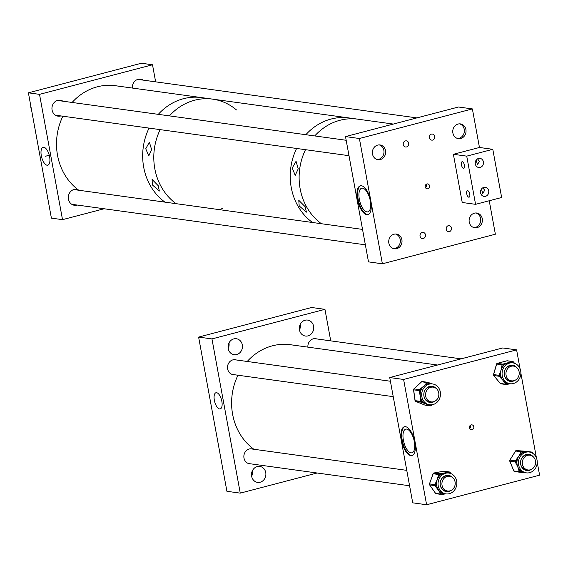 <?xml version="1.0" encoding="UTF-8"?>
<svg xmlns="http://www.w3.org/2000/svg" width="568" height="568" viewBox="0 0 568 568"><rect width="100%" height="100%" fill="white"/><g stroke="black" fill="none" stroke-linecap="round" stroke-linejoin="round"><path stroke-width="0.85" d="M221.854 401.349A8.364 3.55 -104.7 0 0 216.074 392.715A8.364 3.55 -104.7 0 0 214.356 400.312A8.364 3.55 -104.7 0 0 220.306 408.896A8.364 3.55 -104.7 0 0 221.854 401.349M252.398 470.702A8.058 7.185 -82.1 0 1 251.631 476.268M257.247 466.584A8.058 7.185 -82.1 0 1 259.789 466.427A8.058 7.185 -82.1 0 1 265.888 473.968A8.058 7.185 -82.1 0 1 260.123 482.232A8.058 7.185 -82.1 0 1 257.588 482.388A8.058 7.185 -82.1 0 1 251.489 474.848A8.058 7.185 -82.1 0 1 257.247 466.584M234.293 374.717A7.54 6.724 -82.1 0 1 233.207 374.667A7.54 6.724 -82.1 0 1 227.498 367.602A7.54 6.724 -82.1 0 1 232.894 359.871A7.54 6.724 -82.1 0 1 235.266 359.721A7.54 6.724 -82.1 0 1 236.331 359.97M228.968 343.015A8.058 7.185 -82.1 0 1 228.194 348.582M233.817 338.89A8.058 7.185 -82.1 0 1 236.352 338.741A8.058 7.185 -82.1 0 1 242.451 346.281A8.058 7.185 -82.1 0 1 236.686 354.546A8.058 7.185 -82.1 0 1 234.151 354.702A8.058 7.185 -82.1 0 1 228.052 347.162A8.058 7.185 -82.1 0 1 233.817 338.89M307.906 347.133A7.54 6.724 -82.1 0 1 313.273 338.826A7.54 6.724 -82.1 0 1 315.645 338.677A7.54 6.724 -82.1 0 1 316.71 338.926M300.238 324.356A8.058 7.185 -82.1 0 1 299.471 329.923M305.087 320.231A8.058 7.185 -82.1 0 1 307.622 320.082A8.058 7.185 -82.1 0 1 313.721 327.622A8.058 7.185 -82.1 0 1 307.955 335.887A8.058 7.185 -82.1 0 1 305.421 336.043A8.058 7.185 -82.1 0 1 299.322 328.503A8.058 7.185 -82.1 0 1 305.087 320.231M250.651 463.836A7.54 6.724 -82.1 0 1 249.565 463.786A7.54 6.724 -82.1 0 1 243.857 456.729A7.54 6.724 -82.1 0 1 249.245 448.99A7.54 6.724 -82.1 0 1 251.624 448.848A7.54 6.724 -82.1 0 1 252.689 449.096M317.114 473.009L240.257 493.13L226.916 491.292L198.615 337.08L311.605 307.494L324.946 309.34L330.732 340.864M240.257 493.13L211.956 338.918L198.615 337.08M211.956 338.918L324.946 309.34M292.236 168.014L295.211 175.342L298.228 168.838L296.063 161.298L292.236 168.014M299.187 205.914L306.4 212.141L305.186 206.745L298.782 200.305L299.187 205.914M331.059 119.053A57.056 50.879 97.9 0 0 305.84 134.708A57.056 50.879 -82.1 0 1 349.029 117.952A57.056 50.879 97.9 0 0 331.059 119.053M296.602 148.461A57.056 50.879 97.9 0 0 312.499 222.493A57.056 50.879 -82.1 0 1 296.602 148.461M339.948 120.281A57.056 50.879 97.9 0 0 314.736 135.937A57.056 50.879 -82.1 0 1 317.519 133.061A57.056 50.879 -82.1 0 1 357.918 119.181A57.056 50.879 97.9 0 0 339.948 120.281M305.499 149.689A57.056 50.879 97.9 0 0 321.396 223.721A57.056 50.879 -82.1 0 1 305.499 149.689M145.749 148.759L148.759 155.916L151.62 149.569L149.37 142.213L145.749 148.759M152.387 184.919L159.324 191.047L158.252 185.736L152.075 179.41L152.387 184.919M194.625 100.224A57.056 50.879 97.9 0 0 169.406 115.886A57.056 50.879 -82.1 0 1 212.595 99.13A57.056 50.879 97.9 0 0 194.625 100.224M160.169 129.632A57.056 50.879 97.9 0 0 176.066 203.671A57.056 50.879 -82.1 0 1 160.169 129.632M183.507 98.69A57.056 50.879 97.9 0 0 158.287 114.353A57.056 50.879 -82.1 0 1 172.629 103A57.056 50.879 -82.1 0 1 201.477 97.589A57.056 50.879 97.9 0 0 183.507 98.69M149.05 128.098A57.056 50.879 97.9 0 0 164.947 202.137A57.056 50.879 -82.1 0 1 149.05 128.098M219.44 209.656A57.056 50.879 97.9 0 0 222.897 208.222M236.465 109.936A57.056 50.879 97.9 0 0 212.595 99.13L115.311 85.704A57.056 50.879 -82.1 0 0 86.464 91.107A57.056 50.879 -82.1 0 0 72.122 102.46M41.308 155.667A9.251 3.926 -104.7 0 0 47.918 165.16A9.251 3.926 -104.7 0 0 49.608 156.818A9.251 3.926 -104.7 0 0 43.232 147.261A9.251 3.926 -104.7 0 0 41.308 155.667M62.885 101.182A8.058 7.185 97.9 0 0 60.243 100.202A8.058 7.185 97.9 0 0 57.709 100.351A8.058 7.185 97.9 0 0 51.944 108.623A8.058 7.185 97.9 0 0 58.042 116.163A8.058 7.185 97.9 0 0 60.577 116.007A8.058 7.185 97.9 0 0 60.854 115.929M78.043 189.691A8.058 7.185 97.9 0 0 76.602 189.321A8.058 7.185 97.9 0 0 74.06 189.478A8.058 7.185 97.9 0 0 68.302 197.742A8.058 7.185 97.9 0 0 74.401 205.282A8.058 7.185 97.9 0 0 76.936 205.126A8.058 7.185 97.9 0 0 77.212 205.048M143.271 80.138A8.058 7.185 97.9 0 0 140.623 79.158A8.058 7.185 97.9 0 0 138.088 79.307A8.058 7.185 97.9 0 0 132.344 88.054M62.515 219.66L39.519 94.359L28.4 92.825L51.397 218.126L62.515 219.66L104.121 208.761M39.519 94.359L152.508 64.78L155.639 81.849M28.4 92.825L141.389 63.247L152.508 64.78M47.925 199.212A10.515 9.379 -82.1 0 1 47.13 194.867M31.567 110.093A10.515 9.379 -82.1 0 1 30.771 105.747M401.498 440.228A14.882 6.319 75.3 0 1 404.395 426.753A14.882 6.319 75.3 0 1 414.839 442.067A14.882 6.319 75.3 0 1 411.935 455.543A14.882 6.319 75.3 0 1 401.498 440.228M404.75 426.682A14.882 6.319 -104.7 0 0 402.194 440.044A14.882 6.319 -104.7 0 0 412.276 455.43M470.311 425.354L470.73 426.327L469.786 428.79M471.163 424.907A2.478 2.215 -82.1 0 1 472.051 429.727A2.478 2.215 -82.1 0 1 471.163 424.907M414.342 441.719A12.226 5.19 -104.7 0 0 405.765 429.138A12.226 5.19 -104.7 0 0 403.386 440.207A12.226 5.19 -104.7 0 0 411.956 452.788A12.226 5.19 -104.7 0 0 414.342 441.719M537.229 462.253L539.6 475.175L426.611 504.753L412.723 502.836L389.726 377.542L502.715 347.957L516.603 349.874L520.075 368.788M536.433 457.907L520.87 373.133M426.611 504.753L403.614 379.459L516.603 349.874M389.726 377.542L403.614 379.459M432.511 404.686A10.515 9.379 97.9 0 0 440.491 394.043A10.515 9.379 97.9 0 0 432.532 383.94A10.515 9.379 97.9 0 0 429.678 384.039A10.515 9.379 97.9 0 0 421.69 394.675A10.515 9.379 97.9 0 0 429.656 404.778A10.515 9.379 97.9 0 0 432.511 404.686M432.532 383.94L431.034 383.734A10.515 9.379 97.9 0 0 428.982 383.705A10.515 9.379 97.9 0 0 428.18 383.833A10.515 9.379 97.9 0 0 427.392 384.032A10.515 9.379 97.9 0 0 423.721 386.162L426.39 383.215L427.392 384.032L428.116 383.357A0.994 0.44 -68.1 0 0 428.038 382.378A0.994 0.44 -68.1 0 0 427.995 382.363A0.994 0.887 -82.1 0 0 427.115 382.541L421.648 381.788L413.973 388.91L419.44 389.662L423.721 386.162A10.515 9.379 97.9 0 0 421.165 389.804A10.515 9.379 97.9 0 0 420.576 391.501A10.515 9.379 97.9 0 0 420.306 396.059L419.255 391.622L420.576 391.501L420.441 390.479L419.44 389.662A0.994 0.887 -82.1 0 0 419.12 390.599L413.646 389.84L415.13 400.639L420.597 401.391L420.306 396.059A10.515 9.379 97.9 0 0 421.783 400.255A10.515 9.379 97.9 0 0 422.784 401.626A10.515 9.379 97.9 0 0 426.177 404.047L422.017 402.492A0.994 0.44 -68.1 0 0 422.784 401.626L420.597 401.391A0.994 0.887 -82.1 0 0 421.151 402.144L415.684 401.391L424.843 405.069A0.994 0.887 97.9 0 0 425.219 405.119M429.699 402.392A8.158 7.27 97.9 0 0 431.637 402.286A8.158 7.27 97.9 0 0 432.993 401.86M436.423 388.626A8.158 7.27 97.9 0 0 432.205 386.283A8.158 7.27 97.9 0 0 429.99 386.354A8.158 7.27 97.9 0 0 423.799 394.604A8.158 7.27 97.9 0 0 429.976 402.442A8.158 7.27 97.9 0 0 432.191 402.364A8.158 7.27 97.9 0 0 434.669 401.32M432.631 387.056A7.54 6.724 97.9 0 0 431.566 386.815A7.54 6.724 97.9 0 0 429.522 386.879A7.54 6.724 97.9 0 0 424.26 391.757M423.806 395.016A7.54 6.724 97.9 0 0 429.507 401.753A7.54 6.724 97.9 0 0 430.594 401.803M430.118 404.828A0.994 0.44 111.9 0 1 429.443 405.474L426.177 404.047A10.515 9.379 97.9 0 0 428.158 404.572L429.656 404.778M428.946 382.747L431.893 383.854M434.953 387.66A8.158 7.27 97.9 0 0 431.928 386.247M426.39 383.215L427.115 382.541L428.982 383.705A0.994 0.44 -68.1 0 0 428.904 382.725L428.904 382.725A0.994 0.44 -68.1 0 0 428.861 382.711L428.08 382.399M431.346 405.495L432.063 404.764M422.017 402.492L421.151 402.144A0.994 0.44 111.9 0 0 421.917 401.278L421.783 400.255L420.462 400.376M419.255 391.622L419.12 390.599L420.441 390.479L421.165 389.804L420.164 388.988M508.523 383.379A10.515 9.379 97.9 0 0 510.036 383.734A10.515 9.379 97.9 0 0 520.615 375.455A10.515 9.379 97.9 0 0 514.423 363.25A10.515 9.379 97.9 0 0 512.911 362.895A10.515 9.379 97.9 0 0 502.332 371.174A10.515 9.379 97.9 0 0 508.523 383.379M506.77 384.5L507.536 384.295A0.994 0.419 -104.9 0 0 507.615 384.287A0.994 0.419 -104.9 0 0 507.799 383.393L506.89 383.634L506.273 382.882L505.165 383.499L502.957 380.333A10.515 9.379 97.9 0 0 506.273 382.882A10.515 9.379 97.9 0 0 507.025 383.173A10.515 9.379 97.9 0 0 507.799 383.393A10.515 9.379 97.9 0 0 508.537 383.528L510.036 383.734M515.332 366.616A8.158 7.27 97.9 0 0 513.202 365.437A8.158 7.27 97.9 0 0 512.308 365.203M516.802 367.581A8.158 7.27 97.9 0 0 513.756 365.508A8.158 7.27 97.9 0 0 512.585 365.238A8.158 7.27 97.9 0 0 504.384 371.657A8.158 7.27 97.9 0 0 509.184 381.121A8.158 7.27 97.9 0 0 510.355 381.398A8.158 7.27 97.9 0 0 515.048 380.276M513.01 366.012A7.54 6.724 97.9 0 0 511.945 365.771A7.54 6.724 97.9 0 0 504.64 370.712M504.192 373.971A7.54 6.724 97.9 0 0 508.8 380.454A7.54 6.724 97.9 0 0 509.886 380.709A7.54 6.724 97.9 0 0 510.973 380.759M512.911 362.895L511.413 362.689A10.515 9.379 97.9 0 0 508.069 362.902A10.515 9.379 97.9 0 0 504.341 364.905A10.515 9.379 97.9 0 0 503.141 366.14A10.515 9.379 97.9 0 0 501.047 370.123L501.856 365.799L503.141 366.14L503.433 365.146A0.994 0.419 -104.9 0 0 502.808 364.123L511.527 361.802A0.994 0.419 75.1 0 1 512.144 362.789M499.861 377.045L499.244 376.293L500.351 375.668L500.642 374.674A10.515 9.379 97.9 0 0 500.969 376.421A10.515 9.379 97.9 0 0 502.957 380.333L499.861 377.045L500.969 376.421L499.059 375.327L501.047 370.123A10.515 9.379 97.9 0 0 500.642 374.674L499.357 374.333M509.957 383.727L507.685 384.252M514.033 362.753L514.48 363.271M510.078 381.348A8.158 7.27 97.9 0 0 513.373 380.816M513.884 363.094L513.415 362.008M501.856 365.799L502.147 364.805L496.68 364.045L493.592 374.575L499.059 375.327A0.994 0.887 -82.1 0 0 499.244 376.293L493.769 375.533L500.316 383.499A0.994 0.887 97.9 0 0 500.841 383.805L506.308 384.557A0.994 0.994 0 0 0 506.699 384.529A0.994 0.419 75.1 0 1 506.628 384.536A0.994 0.887 -82.1 0 1 505.783 384.252L506.89 383.634A0.994 0.419 75.1 0 1 506.699 384.529L509.993 383.727M511.527 361.802L512.435 361.56L506.968 360.808L497.341 363.364L502.808 364.123A0.994 0.887 -82.1 0 0 502.147 364.805L504.341 364.905A0.994 0.419 -104.9 0 0 503.717 363.882M441.719 475.366A10.515 9.379 97.9 0 0 438.34 486.407A10.515 9.379 97.9 0 0 446.008 493.897A10.515 9.379 97.9 0 0 453.179 491.597A10.515 9.379 97.9 0 0 456.558 480.556A10.515 9.379 97.9 0 0 448.883 473.066A10.515 9.379 97.9 0 0 441.719 475.366M445.639 493.848L442.799 494.295A0.994 0.433 -100.4 0 0 442.855 494.295A0.994 0.433 -100.4 0 0 443.125 493.379L442.202 493.549L441.634 492.747L440.491 493.315L435.628 486.428L436.778 485.86L436.21 485.058L436.565 484.085L435.301 483.673L437.261 479.577L438.34 475.345L439.604 475.757L439.959 474.784L440.882 474.621A0.994 0.433 -100.4 0 0 440.321 473.577L444.716 472.917A10.515 9.379 97.9 0 0 440.882 474.621A10.515 9.379 97.9 0 0 440.221 475.16A10.515 9.379 97.9 0 0 439.604 475.757A10.515 9.379 97.9 0 0 437.261 479.577A10.515 9.379 97.9 0 0 436.565 484.085A10.515 9.379 97.9 0 0 436.778 485.86A10.515 9.379 97.9 0 0 438.503 489.928A10.515 9.379 97.9 0 0 441.634 492.747A10.515 9.379 97.9 0 0 443.125 493.379A10.515 9.379 97.9 0 0 444.517 493.691L446.008 493.897M451.311 476.779A8.158 7.27 97.9 0 0 448.287 475.373M452.781 477.745A8.158 7.27 97.9 0 0 448.564 475.402A8.158 7.27 97.9 0 0 443.005 477.184A8.158 7.27 97.9 0 0 440.385 485.746A8.158 7.27 97.9 0 0 446.334 491.561A8.158 7.27 97.9 0 0 451.027 490.447M448.99 476.183A7.54 6.724 97.9 0 0 447.925 475.934A7.54 6.724 97.9 0 0 442.784 477.581A7.54 6.724 97.9 0 0 440.619 480.876M448.883 473.066L447.392 472.86A10.515 9.379 97.9 0 0 444.716 472.917L448.223 472.136A0.994 0.433 79.6 0 1 448.77 473.045M440.165 484.142A7.54 6.724 97.9 0 0 445.859 490.873A7.54 6.724 97.9 0 0 446.952 490.922M446.058 491.519A8.158 7.27 97.9 0 0 449.352 490.979M435.628 486.428L435.06 485.626L429.593 484.873L435.585 493.358L441.052 494.117L442.202 493.549A0.994 0.433 79.6 0 1 441.94 494.465L445.674 493.855M450.573 473.478L450.09 472.491M533.302 453.718A10.515 9.379 97.9 0 0 529.262 452.021A10.515 9.379 97.9 0 0 519.124 458.774A10.515 9.379 97.9 0 0 522.354 471.163A10.515 9.379 97.9 0 0 526.387 472.86A10.515 9.379 97.9 0 0 536.533 466.101A10.515 9.379 97.9 0 0 533.302 453.718M529.262 452.021L527.771 451.816A10.515 9.379 97.9 0 0 527.253 451.759A10.515 9.379 97.9 0 0 523.199 452.447A10.515 9.379 97.9 0 0 521.729 453.243A10.515 9.379 97.9 0 0 518.69 456.388A10.515 9.379 97.9 0 0 517.086 460.641A10.515 9.379 97.9 0 0 516.93 462.43A10.515 9.379 97.9 0 0 517.775 466.868A10.515 9.379 97.9 0 0 520.224 470.425A10.515 9.379 97.9 0 0 520.863 470.95A10.515 9.379 97.9 0 0 521.538 471.419A10.515 9.379 97.9 0 0 524.896 472.647L526.387 472.86M526.437 470.474A8.158 7.27 97.9 0 0 529.731 469.935M531.691 455.735A8.158 7.27 97.9 0 0 531.513 455.6A8.158 7.27 97.9 0 0 528.666 454.329M533.16 456.7A8.158 7.27 97.9 0 0 532.074 455.671A8.158 7.27 97.9 0 0 528.943 454.357A8.158 7.27 97.9 0 0 521.076 459.597A8.158 7.27 97.9 0 0 523.582 469.204A8.158 7.27 97.9 0 0 526.713 470.517A8.158 7.27 97.9 0 0 531.407 469.402M520.544 463.097A7.54 6.724 97.9 0 0 523.348 468.614A7.54 6.724 97.9 0 0 526.238 469.828A7.54 6.724 97.9 0 0 527.331 469.878M525.421 472.704L520.103 472.285A0.994 0.447 -85.7 0 0 520.615 471.355L520.224 470.425L518.975 470.794L517.775 466.868L515.68 462.806L516.93 462.43L516.546 461.5L517.086 460.641L515.921 460.03L518.69 456.388L520.565 452.632L521.729 453.243L522.269 452.384L523.199 452.447A0.994 0.447 -85.7 0 0 522.837 451.397L530.775 451.993A0.994 0.447 94.3 0 1 531.108 452.49M529.369 455.138A7.54 6.724 97.9 0 0 528.304 454.89A7.54 6.724 97.9 0 0 520.998 459.831M521.005 472.349A0.994 0.447 -85.7 0 0 521.019 472.349L521.019 472.349A0.994 0.447 -85.7 0 0 521.538 471.419L519.358 471.731L518.975 470.794M449.394 231.673A3.103 2.762 97.9 0 0 448.294 225.652A3.103 2.762 97.9 0 0 449.394 231.673M423.323 238.503A3.103 2.762 97.9 0 0 422.216 232.475A3.103 2.762 97.9 0 0 423.323 238.503M406.518 146.942A3.103 2.762 97.9 0 0 405.41 140.914A3.103 2.762 97.9 0 0 406.518 146.942M432.589 140.111A3.103 2.762 97.9 0 0 431.488 134.091A3.103 2.762 97.9 0 0 432.589 140.111M357.442 199.297A14.882 6.319 75.3 0 1 360.339 185.821A14.882 6.319 75.3 0 1 370.783 201.136A14.882 6.319 75.3 0 1 367.879 214.612A14.882 6.319 75.3 0 1 357.442 199.297M360.694 185.75A14.882 6.319 -104.7 0 0 358.138 199.112A14.882 6.319 -104.7 0 0 368.22 214.498M426.177 184.323L426.675 185.395L425.631 187.937M426.937 183.954A2.478 2.215 -82.1 0 1 427.825 188.768A2.478 2.215 -82.1 0 1 426.937 183.954M370.286 200.788A12.226 5.19 -104.7 0 0 361.709 188.207A12.226 5.19 -104.7 0 0 359.331 199.276A12.226 5.19 -104.7 0 0 367.901 211.857A12.226 5.19 -104.7 0 0 370.286 200.788M474.422 213.17A7.441 6.638 -82.1 0 1 476.765 213.028A7.441 6.638 -82.1 0 1 482.402 219.994A7.441 6.638 -82.1 0 1 477.077 227.626A7.441 6.638 -82.1 0 1 474.734 227.768A7.441 6.638 -82.1 0 1 469.104 220.803A7.441 6.638 -82.1 0 1 474.422 213.17M458.071 124.051A7.441 6.638 -82.1 0 1 460.414 123.902A7.441 6.638 -82.1 0 1 466.044 130.874A7.441 6.638 -82.1 0 1 460.719 138.507A7.441 6.638 -82.1 0 1 458.376 138.649A7.441 6.638 -82.1 0 1 452.746 131.684A7.441 6.638 -82.1 0 1 458.071 124.051M394.043 234.215A7.441 6.638 -82.1 0 1 396.386 234.073A7.441 6.638 -82.1 0 1 402.023 241.038A7.441 6.638 -82.1 0 1 396.698 248.67A7.441 6.638 -82.1 0 1 394.355 248.812A7.441 6.638 -82.1 0 1 388.718 241.847A7.441 6.638 -82.1 0 1 394.043 234.215M377.685 145.096A7.441 6.638 -82.1 0 1 380.035 144.946A7.441 6.638 -82.1 0 1 385.665 151.919A7.441 6.638 -82.1 0 1 380.34 159.551A7.441 6.638 -82.1 0 1 377.997 159.693A7.441 6.638 -82.1 0 1 372.367 152.728A7.441 6.638 -82.1 0 1 377.685 145.096M489.233 200.752L495.374 234.215L382.385 263.8L368.49 261.884L345.5 136.59L458.49 107.004L472.377 108.921L479.456 147.474L492.797 149.313L466.726 156.143L475.565 204.331L501.643 197.508L492.797 149.313M382.385 263.8L359.388 138.507L472.377 108.921M345.5 136.59L359.388 138.507M476.161 160.133L477.454 164.699L479.349 161.319L477.56 158.855M480.18 167.418A4.615 4.118 97.9 0 0 483.482 162.682A4.615 4.118 97.9 0 0 479.988 158.365A4.615 4.118 97.9 0 0 478.533 158.451A4.615 4.118 97.9 0 0 475.231 163.186A4.615 4.118 97.9 0 0 478.725 167.503A4.615 4.118 97.9 0 0 480.18 167.418M481.472 189.045L482.764 193.61L484.66 190.23L482.871 187.767M485.484 196.329A4.615 4.118 97.9 0 0 488.785 191.601A4.615 4.118 97.9 0 0 485.292 187.277A4.615 4.118 97.9 0 0 483.837 187.369A4.615 4.118 97.9 0 0 480.542 192.105A4.615 4.118 97.9 0 0 484.028 196.421A4.615 4.118 97.9 0 0 485.484 196.329M464.446 165.224A3.372 1.434 75.3 0 1 463.786 168.277A3.372 1.434 75.3 0 1 461.422 164.805A3.372 1.434 75.3 0 1 462.075 161.752A3.372 1.434 75.3 0 1 464.446 165.224M469.75 194.135A3.372 1.434 75.3 0 1 469.097 197.188A3.372 1.434 75.3 0 1 466.726 193.716A3.372 1.434 75.3 0 1 467.386 190.663A3.372 1.434 75.3 0 1 469.75 194.135M466.726 156.143L453.385 154.297L462.224 202.492L475.565 204.331M453.385 154.297L479.456 147.474M247.215 361.475A57.056 50.879 -82.1 0 1 271.973 345.933A57.056 50.879 -82.1 0 1 290.404 344.719L437.545 365.018M253.875 449.26A57.056 50.879 -82.1 0 1 237.978 375.221M455.202 482.985A7.441 6.638 -82.1 0 1 447.548 491.008A7.441 6.638 -82.1 0 1 441.925 484.291A7.441 6.638 -82.1 0 1 449.579 476.261A7.441 6.638 -82.1 0 1 455.202 482.985M433.533 401.739A7.441 6.638 -82.1 0 1 431.19 401.888A7.441 6.638 -82.1 0 1 425.56 394.916A7.441 6.638 -82.1 0 1 430.878 387.284A7.441 6.638 -82.1 0 1 433.221 387.142A7.441 6.638 -82.1 0 1 438.858 394.107A7.441 6.638 -82.1 0 1 433.533 401.739M513.912 380.695A7.441 6.638 -82.1 0 1 511.569 380.844A7.441 6.638 -82.1 0 1 505.939 373.879A7.441 6.638 -82.1 0 1 511.257 366.239A7.441 6.638 -82.1 0 1 513.607 366.097A7.441 6.638 -82.1 0 1 519.237 373.062A7.441 6.638 -82.1 0 1 513.912 380.695M530.271 469.821A7.441 6.638 -82.1 0 1 527.928 469.963A7.441 6.638 -82.1 0 1 522.29 462.998A7.441 6.638 -82.1 0 1 527.615 455.366A7.441 6.638 -82.1 0 1 529.958 455.216A7.441 6.638 -82.1 0 1 535.596 462.189A7.441 6.638 -82.1 0 1 530.271 469.821M212.595 99.13L349.029 117.952A57.056 50.879 -82.1 0 1 349.909 118.087M78.782 190.244A57.056 50.879 -82.1 0 1 62.885 116.206M379.19 144.897A7.441 6.638 -82.1 0 1 383.989 152.245A7.441 6.638 -82.1 0 1 378.515 159.359A7.441 6.638 -82.1 0 1 377.166 159.516M395.548 234.016A7.441 6.638 -82.1 0 1 398.622 236.054A7.441 6.638 -82.1 0 1 399.744 244.098A7.441 6.638 -82.1 0 1 393.525 248.642M459.569 123.852A7.441 6.638 -82.1 0 1 464.368 131.116A7.441 6.638 -82.1 0 1 459.05 138.272A7.441 6.638 -82.1 0 1 457.552 138.471M475.927 212.972A7.441 6.638 -82.1 0 1 480.727 220.235A7.441 6.638 -82.1 0 1 475.409 227.399A7.441 6.638 -82.1 0 1 473.904 227.598M430.849 404.856L431.19 405.644A0.994 0.887 -82.1 0 1 430.31 405.822L429.443 405.474M424.75 405.034A0.994 0.44 111.9 0 0 424.793 405.055A0.994 0.44 111.9 0 0 424.843 405.069L430.31 405.822A0.994 0.44 111.9 0 0 431.076 404.949L431.19 404.849M422.521 381.611A0.994 0.887 97.9 0 0 421.648 381.788L421.491 381.93M437.268 386.091A0.994 0.887 -82.1 0 1 437.672 386.638M415.116 400.525L415.13 400.639A0.994 0.887 97.9 0 0 415.684 401.391A0.994 0.44 111.9 0 1 415.634 401.377A0.994 0.44 111.9 0 1 415.57 401.335M413.816 389.087L413.973 388.91A0.994 0.887 97.9 0 0 413.646 389.84L413.639 389.726M437.367 386.332A0.994 0.44 -68.1 0 0 437.197 386.048A0.994 0.994 0 0 1 437.8 386.78M500.181 383.336L505.783 384.252L505.165 383.499M513.387 362.973L512.237 362.803M514.565 363.3L513.387 361.894L513.06 362.583A0.994 0.419 75.1 0 0 512.435 361.56A0.994 0.887 -82.1 0 1 512.755 361.539L507.281 360.786A0.994 0.887 97.9 0 0 506.968 360.808A0.994 0.419 75.1 0 0 506.89 360.808A0.994 0.419 75.1 0 0 506.826 360.843M512.755 361.539A0.994 0.887 -82.1 0 1 513.28 361.844L513.387 361.894A0.994 0.994 0 0 0 512.755 361.539M493.578 374.639L493.592 374.575A0.994 0.887 97.9 0 0 493.769 375.533L500.209 383.45A0.994 0.994 0 0 0 500.841 383.805A0.994 0.887 97.9 0 0 500.99 383.805M497.163 363.435A0.994 0.419 75.1 0 1 497.263 363.371A0.994 0.419 75.1 0 1 497.341 363.364A0.994 0.887 97.9 0 0 496.68 364.045L496.659 364.109M507.281 360.786A0.994 0.994 0 0 0 506.89 360.808L497.263 363.371A0.994 0.994 0 0 0 496.567 364.053L493.485 374.575A0.994 0.994 0 0 0 493.67 375.483L493.642 375.327M448.223 472.136L443.672 471.213L433.931 472.995A0.994 0.887 97.9 0 0 433.228 473.62L429.472 483.893L434.946 484.646L435.301 483.673M438.34 475.345L438.695 474.372A0.994 0.887 -82.1 0 1 439.398 473.748L440.321 473.577M433.774 473.037A0.994 0.433 -100.4 0 1 433.867 472.995A0.994 0.433 -100.4 0 1 433.931 472.995L439.398 473.748A0.994 0.433 -100.4 0 1 439.959 474.784L433.192 473.712M449.891 473.265L449.153 473.101M442.799 494.295L441.996 494.444M435.464 493.187L435.585 493.358A0.994 0.887 97.9 0 0 436.153 493.713L441.62 494.472A0.994 0.994 0 0 0 441.94 494.465A0.994 0.433 79.6 0 1 441.876 494.465A0.994 0.887 -82.1 0 1 441.052 494.117L440.491 493.315M429.479 484.66L435.478 493.301A0.994 0.994 0 0 0 436.153 493.713A0.994 0.887 97.9 0 0 436.401 493.706M444.169 471.277A0.994 0.887 97.9 0 0 443.672 471.213A0.994 0.433 -100.4 0 0 443.615 471.213L433.867 472.995A0.994 0.994 0 0 0 433.114 473.627L429.472 483.893A0.994 0.887 97.9 0 0 429.593 484.873L429.486 484.816A0.994 0.994 0 0 1 429.358 483.9L429.443 483.986M435.06 485.626A0.994 0.887 -82.1 0 1 434.946 484.646L436.21 485.058L435.06 485.626M450.978 473.634L450.069 472.37L449.707 473.002A0.994 0.433 -100.4 0 0 449.146 471.965A0.994 0.887 -82.1 0 1 449.962 472.313L450.069 472.37A0.994 0.994 0 0 0 449.394 471.958L443.927 471.206A0.994 0.994 0 0 0 443.615 471.213A0.994 0.433 -100.4 0 0 443.558 471.234M532.131 452.227A0.994 0.887 -82.1 0 1 532.422 452.611L532.528 452.668A0.994 0.994 0 0 0 531.747 452.064A0.994 0.887 -82.1 0 1 532.131 452.227M530.775 451.993L522.837 451.397M519.983 472.264L514.608 471.525A0.994 0.887 97.9 0 1 514.558 471.518L520.032 472.278A0.994 0.887 -82.1 0 1 519.358 471.731L513.891 470.971A0.994 0.887 97.9 0 0 514.558 471.518A0.994 0.994 0 0 1 513.777 470.915L509.823 461.124L515.297 461.876A0.994 0.887 -82.1 0 1 515.382 460.889L515.921 460.03M515.68 462.806L515.297 461.876L516.546 461.5L515.382 460.889L509.915 460.137A0.994 0.887 97.9 0 0 509.823 461.124L509.766 460.925M520.565 452.632L521.105 451.766L515.637 451.013L509.794 460.158A0.994 0.994 0 0 0 509.716 461.067L513.813 470.794M520.096 472.278A0.994 0.447 -85.7 0 1 520.082 472.278A0.994 0.887 -82.1 0 1 520.032 472.278A0.994 0.994 0 0 0 520.096 472.278L525.343 472.697M526.323 451.319A0.994 0.887 97.9 0 0 526.231 451.304L516.433 450.573A0.994 0.447 -85.7 0 0 516.411 450.573A0.994 0.447 -85.7 0 1 516.44 450.573A0.994 0.887 97.9 0 0 515.637 451.013L515.545 451.155M521.105 451.766A0.994 0.887 -82.1 0 1 521.914 451.333A0.994 0.447 -85.7 0 1 522.269 452.384L521.105 451.766M532.067 452.923A0.994 0.447 -85.7 0 0 531.698 452.064A0.994 0.887 -82.1 0 1 531.747 452.064L526.28 451.311A0.994 0.994 0 0 0 526.216 451.304A0.994 0.447 -85.7 0 0 526.216 451.304A0.994 0.447 -85.7 0 0 526.202 451.304M530.682 472.335L530.675 472.569A0.994 0.887 -82.1 0 1 529.901 473.009M532.223 453.008L532.528 452.668L532.82 453.37M530.327 472.462A0.994 0.447 94.3 0 1 529.88 473.009A0.994 0.447 94.3 0 1 529.866 473.009A0.994 0.994 0 0 0 530.796 472.548L531.009 472.2M509.83 460.286L515.517 451.035A0.994 0.994 0 0 1 516.433 450.573M349.029 117.952L393.319 124.065M45.454 156.243L49.253 155.249L45.454 156.243M431.914 383.854L428.038 382.378A0.994 0.994 0 0 0 427.803 382.314L422.336 381.561A0.994 0.994 0 0 0 421.527 381.817L413.852 388.938A0.994 0.994 0 0 0 413.54 389.797L415.023 400.596A0.994 0.994 0 0 0 415.634 401.377L424.793 405.055A0.994 0.994 0 0 0 425.027 405.119L430.501 405.871A0.994 0.994 0 0 0 431.311 405.616L432.269 404.728M451.745 492.669A0.994 0.994 0 0 0 452.291 492.307M248.5 463.538L409.585 485.768M444.801 490.631L447.548 491.008M250.531 448.798L406.759 470.354M446.831 475.885L449.579 476.261M232.142 374.418L393.233 396.649M428.442 401.505L431.19 401.888M234.179 359.672L390.401 381.235M430.473 386.765L433.221 387.142M508.821 380.461L511.569 380.844M314.558 338.627L461.102 358.855M510.852 365.721L513.607 366.097M525.18 469.587L527.928 469.963M527.21 454.84L529.958 455.216M55.401 115.176L349 155.689M57.432 100.429L346.175 140.275M71.753 204.295L365.359 244.815M73.79 189.556L362.533 229.401M137.811 79.385L416.876 117.895"/></g></svg>
